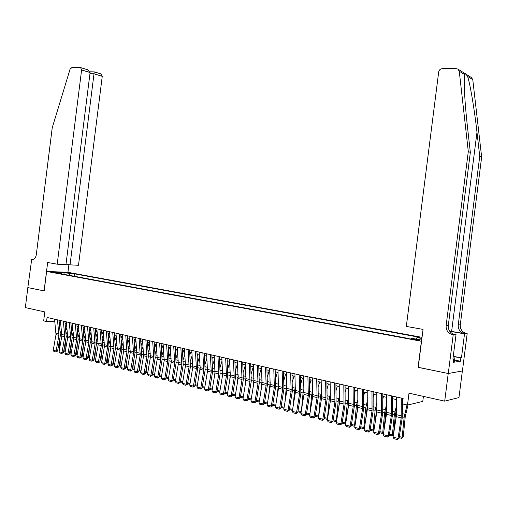 <?xml version="1.0" encoding="UTF-8"?>
<svg xmlns="http://www.w3.org/2000/svg" width="507" height="507" viewBox="0 0 507 507"><rect width="100%" height="100%" fill="white"/><g stroke="black" fill="none" stroke-linecap="round" stroke-linejoin="round"><path stroke-width="0.76" d="M52.734 272.367L57.24 272.709L52.734 272.367M422.046 337.351L68.02 272.322L46.619 271.441L421.545 341.287M462.365 370.953L458.968 397.577L444.702 401.145L409.003 393.185L407.495 405.061L422.775 401.43L423.415 396.398M44.084 290.91L47.652 262.493L57.209 264.198L81.608 69.934L80.607 67.564L80.119 67.463L71.994 67.437L70.042 69.288L52.24 127.726L36.301 254.723C35.629 258.088 34.083 259.73 31.656 259.641L27.834 287.589L44.172 290.91L27.86 287.596L25.35 307.591L44.793 311.932L43.665 320.887L46.562 321.552L54.788 321.368M418.237 367.309L448.226 373.494L444.702 401.145M407.495 405.061L402.431 403.889L403.116 398.508L47.075 317.471L46.562 321.552M417.983 339.671L411.183 338.968L415.404 339.893L419.992 340.178L417.983 339.671L417.907 340.26M62.139 273.995L61.753 273.324L57.646 273.159L407.748 338.321L410.695 338.08L421.697 340.121M61.753 273.324L55.358 272.132L64.136 272.493L70.511 273.666L74.478 273.824L419.771 337.345L416.95 337.573L421.9 338.486M418.072 367.334L421.387 341.306M44.172 290.929L46.619 271.441M59.275 322.237L60.625 322.547M65.15 323.586L66.531 323.903M71.088 324.949L72.507 325.272M77.089 326.324L78.547 326.654M83.154 327.712L84.65 328.054M89.289 329.119L90.816 329.468M95.481 330.539L97.046 330.9M101.742 331.977L103.352 332.345M108.073 333.429L109.721 333.809M114.468 334.899L116.16 335.285M120.939 336.382L122.669 336.775M127.479 337.877L129.247 338.283M134.089 339.398L135.908 339.81M140.775 340.932L142.632 341.357M147.537 342.478L149.438 342.916M154.369 344.05L156.321 344.494M161.283 345.635L163.279 346.091M168.28 347.238L170.32 347.707M175.346 348.86L177.444 349.342M182.501 350.502L184.643 350.99M189.738 352.162L191.931 352.663M197.058 353.842L199.302 354.355M204.467 355.54L206.761 356.066M211.958 357.258L214.309 357.796M219.537 358.994L221.946 359.545M227.212 360.756L229.671 361.32M234.975 362.537L237.498 363.113M242.834 364.337L245.413 364.932L243.24 372.239M250.788 366.162L253.424 366.77M258.836 368.012L261.536 368.627M266.986 369.876L269.743 370.509M275.238 371.77L278.058 372.417M283.59 373.684L286.474 374.35M292.045 375.624L294.998 376.302M300.607 377.588L303.63 378.285M309.276 379.578L312.369 380.288M318.06 381.594L321.223 382.322M326.958 383.634L330.19 384.376M335.964 385.7L339.278 386.461M345.09 387.792L348.48 388.571M354.336 389.915L357.803 390.707M363.709 392.063L367.252 392.874M373.196 394.243L376.821 395.073M382.817 396.449L386.524 397.298M392.564 398.686L396.36 399.554M402.444 400.948L402.792 401.031M416.19 339.101L416.95 337.573M74.174 276.233L74.478 273.824M70.511 273.666L69.11 275.295M64.136 272.493L63.939 274.331M401.316 398.103L401.208 417.85L398.014 438.409L399.06 438.27L402.241 417.762L402.45 403.895M402.45 403.711L402.438 398.356M396.347 396.968L396.265 416.659L393.077 437.148L398.014 438.409L397.374 439.563L393.92 438.675L393.077 437.148M399.06 438.27L397.374 439.563M402.45 402.273L402.761 401.018M399.32 436.584L402.165 437.307L404.155 417.255L406.982 404.947M401.62 438.314L402.165 437.307L403.242 436.793L401.62 438.314L399.148 437.68M408.002 404.941L405.226 416.792L403.242 436.793M453.334 355.73L454.982 356.979L454.43 361.314L453.239 361.238M454.982 356.979L453.188 356.865M458.043 69.193L471.491 77.603L472.778 79.643L481.65 157.113L479.736 156.314L458.252 324.949C458.049 329.113 459.868 331.958 463.715 333.486L449.608 331.071M479.736 156.314L476.986 132.238C474.451 109.341 470.059 83.332 467.555 76.392C466.047 74.054 465.109 73.471 464.729 74.637L464.266 82.33C464.368 93.884 465.464 109.005 467.555 127.701L470.344 152.398L448.289 325.507C448.08 329.784 449.937 332.706 453.854 334.278L454.76 334.5L452.624 334.671L453.214 334.772L448.277 373.507L418.231 367.366L423.06 329.398L406.329 326.419L438.701 71.905C439.138 69.953 440.304 68.882 442.212 68.692L456.496 68.737L457.941 69.129L459.26 71.234L468.303 151.542L446.128 325.633C445.919 329.93 447.782 332.865 451.718 334.449L452.624 334.671M481.65 157.113L460.28 324.835C460.077 328.973 461.89 331.806 465.718 333.327L467.175 333.638L462.416 370.947L448.277 373.507M470.344 152.398L468.303 151.542M454.424 356.554L461.452 357.904L454.779 356.82M452.922 358.943L453.518 359.057L453.1 362.347L460.445 361.218L460.857 357.993M453.518 359.057L452.897 359.152L456.034 334.544L453.214 334.772M467.175 333.638L464.52 333.853L449.734 331.255M461.452 357.904L464.52 333.853M453.632 334.297L454.76 334.5M453.201 334.043L456.034 334.544M460.445 361.218L454.589 360.078M66.018 264.141L70.036 264.85L78.496 265.281L102.243 76.354L94.042 73.8L89.935 73.769M70.036 264.85L94.245 71.874L90.024 71.842M31.345 259.584L32.568 259.654M67.938 272.316L68.901 264.648M57.209 264.198L65.954 264.641L90.088 72.571L81.608 69.934M101.02 73.971L102.243 76.354M87.413 69.7L90.088 72.571M391.41 395.847L391.353 415.474L388.172 435.893L389.237 435.76L392.405 415.391L392.551 396.106M386.505 394.731L386.48 414.301L383.305 434.651L388.172 435.893L387.544 437.04L384.141 436.166L383.305 434.651M389.237 435.76L387.544 437.04M381.638 393.622L381.638 413.135L378.463 433.415L379.54 433.289L382.703 413.059L382.798 393.888M376.796 392.519L376.828 411.976L373.659 432.186L378.463 433.415L377.854 434.556L374.489 433.694L373.659 432.186M379.54 433.289L377.854 434.556M371.992 391.429L372.049 410.822L368.887 430.963L369.977 430.842L373.133 410.752L373.171 391.696M367.214 390.339L367.302 409.675L364.14 429.752L368.887 430.963L368.285 432.103L364.97 431.248L364.14 429.752M369.977 430.842L368.285 432.103M362.473 389.262L362.581 408.541L359.431 428.548L360.54 428.434L363.684 408.477L363.671 389.534M357.765 388.191L357.898 407.413L354.748 427.35L359.431 428.548L358.848 429.683L355.572 428.84L354.748 427.35M360.54 428.434L358.848 429.683M392.576 400.619L393.039 398.794M389.496 434.087L392.393 434.822L394.351 414.903L396.385 405.885M391.86 435.824L392.393 434.822L393.483 434.322L391.86 435.824L389.325 435.177M396.398 409.992L395.441 414.447L393.483 434.322M382.842 398.952L383.444 396.588M379.8 431.622L382.747 432.37L384.68 412.578L386.575 404.193M383.71 432.034L382.234 433.371L382.747 432.37L383.729 431.932M386.607 408.274L385.783 412.128L384.046 429.898M382.234 433.371L379.635 432.705M373.234 397.279L373.97 394.421M370.237 429.195L373.228 429.955L375.136 410.283L376.897 402.488M374.033 429.816L372.727 430.95L373.228 429.955L374.065 429.587M376.942 406.544L374.781 425.043M372.727 430.95L370.066 430.272M363.76 395.593L364.622 392.272M360.8 426.793L363.836 427.566L365.712 408.021L367.353 400.771M364.476 427.629L363.348 428.554L364.533 427.274M367.41 404.808L365.617 420.392M363.348 428.554L360.629 427.864M353.081 387.12L353.246 406.291L350.096 426.159L351.224 426.057L354.355 406.227L354.298 387.399M348.429 386.061L348.62 405.175L345.476 424.98L350.096 426.159L349.532 427.287L346.3 426.463L345.476 424.98M351.224 426.057L349.532 427.287M354.406 393.907L355.394 390.156M351.478 424.429L354.564 425.208L356.415 405.79L357.936 399.053M355.046 425.468L354.089 426.197L355.122 424.98M358.005 403.071L356.554 415.924M354.089 426.197L351.313 425.487M343.809 385.016L344.025 404.066L340.888 423.808L342.029 423.706L345.153 404.016L345.045 385.295M339.221 383.97L339.462 402.964L336.331 422.642L340.888 423.808L340.336 424.929L337.142 424.112L336.331 422.642M342.029 423.706L340.336 424.929M345.185 392.215L346.287 388.07M342.282 422.09L345.406 422.882L347.238 403.585L348.645 397.336M345.742 423.332L344.95 423.865L345.837 422.711M348.721 401.329L347.593 411.627M344.95 423.865L342.117 423.142M334.664 382.931L334.924 401.874L331.8 421.482L332.947 421.387L336.065 401.823L335.907 383.216M330.133 381.898L330.418 400.784L327.294 420.335L331.8 421.482L331.255 422.604L328.105 421.792L327.294 420.335M332.947 421.387L331.255 422.604M336.078 390.523L337.294 386.004M333.207 419.783L336.369 420.588L338.175 401.411L339.475 395.612M336.553 421.216L335.932 421.564L336.673 420.468M339.563 399.63L338.739 407.489M335.932 421.564L333.036 420.829M325.627 380.877L325.938 399.706L322.82 419.188L323.986 419.099L327.097 399.662L326.895 381.163M321.159 379.857L321.489 398.635L318.377 418.053L322.82 419.188L322.294 420.303L319.188 419.504L318.377 418.053M323.986 419.099L322.294 420.303M327.091 388.831L328.416 383.97M324.246 417.502L327.446 418.319L329.233 399.263L330.431 393.895M327.49 419.124L327.021 419.295L327.63 418.25M330.532 398.02L329.987 403.496M327.021 419.295L324.074 418.548M316.71 378.843L317.071 397.57L313.96 416.925L315.139 416.843L318.238 397.532L317.99 379.135M312.299 377.842L312.68 396.512L309.574 415.803L313.96 416.925L313.446 418.034L310.379 417.248L309.574 415.803M315.139 416.843L313.446 418.034M318.219 387.145L319.644 381.955M315.398 415.258L318.637 416.082L320.399 397.139L321.495 392.177M318.554 416.931L318.7 416.057M321.615 396.563L321.33 399.643M318.225 417.052L315.227 416.291M307.907 376.84L308.313 395.46L305.214 414.688L306.405 414.612L309.498 395.428L309.2 377.138M303.554 375.852L303.978 394.414L300.879 413.579L305.214 414.688L304.713 415.797L301.678 415.018L300.879 413.579M306.405 414.612L304.713 415.797M309.46 385.459L310.987 379.971M310.011 413.066L311.678 395.042L312.68 390.46M309.739 414.77L306.501 414.029M306.659 413.034L309.885 413.858M309.847 414.086L309.543 414.84M299.219 374.863L299.662 393.375L296.576 412.483L297.78 412.413L300.86 393.343L300.524 375.161M294.916 373.881L295.385 392.342L292.298 411.386L296.576 412.483L296.088 413.579L293.09 412.812L292.298 411.386M297.78 412.413L296.088 413.579M300.816 383.78L302.432 378.007M301.564 409.358L303.066 392.976L303.978 388.749M301.038 412.628L297.888 411.747M298.034 410.841L301.196 411.646M290.638 372.911L291.126 391.315L288.046 410.302L289.263 410.233L292.336 391.29L291.956 373.209M286.385 371.942L286.899 390.295L283.819 409.219L288.046 410.302L287.57 411.399L284.611 410.638L283.819 409.219M289.263 410.233L287.57 411.399M292.279 382.107L293.984 376.074M293.211 405.758L294.554 390.935L295.385 387.044M292.444 410.48L289.383 409.498M289.516 408.68L292.609 409.466M282.158 370.978L282.691 389.281L279.623 408.148L280.846 408.084L283.914 389.262L283.495 371.282M277.963 370.028L278.514 388.273L275.447 407.083L279.623 408.148L279.154 409.238L276.233 408.49L275.447 407.083M280.846 408.084L279.154 409.238M283.85 380.446L285.644 374.16M284.947 402.273L286.157 388.913L286.899 385.345M283.964 408.319L280.979 407.273M281.1 406.538L284.129 407.311M273.786 369.077L274.363 387.272L271.302 406.018L272.538 405.968L275.593 387.259L275.136 369.381M269.642 368.133L270.237 386.277L267.176 404.966L271.302 406.018L270.846 407.108L267.962 406.367L267.176 404.966M272.538 405.968L270.846 407.108M275.529 378.786L277.405 372.265M276.784 398.889L278.52 383.66M275.593 406.183L272.684 405.08M272.791 404.428L275.757 405.182M265.522 367.195L266.137 385.288L263.082 403.921L264.331 403.87L267.379 385.282L266.878 367.505M261.428 366.263L262.062 384.306L259.014 402.881L263.082 403.921L262.639 405.004L259.793 404.269L259.014 402.881M264.331 403.87L262.639 405.004M267.309 377.132L269.261 370.402M268.71 395.599L270.244 381.974M267.322 404.079L264.863 403.452L264.489 402.913M264.584 402.343L267.487 403.078M257.353 365.332L258.006 383.33L254.964 401.842L256.225 401.798L259.261 383.324L258.728 365.648M253.31 364.413L253.982 382.36L250.94 400.815L254.964 401.842L254.533 402.926L251.719 402.203L250.94 400.815M256.225 401.798L254.533 402.926M259.185 375.491L261.219 368.557M260.731 392.399L262.075 380.307M259.153 401.994L256.827 401.405L256.39 400.777M256.472 400.283L259.318 401.005M249.286 363.5L249.976 381.397L246.947 399.795L248.215 399.757L251.244 381.397L250.673 363.811M245.293 362.587L246.003 380.434L242.973 398.781L246.947 399.795L246.522 400.866L243.747 400.156L242.973 398.781M248.215 399.757L246.522 400.866M251.168 373.862L253.272 366.732M252.841 389.294L254.001 378.647M251.085 399.941L248.893 399.383L248.392 398.667M248.462 398.242L251.25 398.952M241.319 361.687L242.048 379.483L239.019 397.767L240.299 397.735L243.316 379.489L242.714 362.004M237.371 360.788L238.119 378.533L235.096 396.766L239.019 397.767L238.613 398.838L235.863 398.134L235.096 396.766M240.299 397.735L238.613 398.838M245.039 386.264L246.028 377.018M243.113 397.906L241.053 397.38L240.489 396.582M240.546 396.233L243.278 396.93M233.448 359.894L234.209 377.595L231.192 395.771L232.485 395.739L235.489 377.601L234.849 360.211M229.544 359.007L230.324 376.657L227.313 394.776L231.192 395.771L230.793 396.835L228.08 396.138L227.313 394.776M232.485 395.739L230.793 396.835M235.413 370.63L237.523 363.601M237.327 383.311L238.151 375.414M235.242 395.897L233.302 395.403L232.681 394.522M232.732 394.25L235.4 394.928M225.666 358.119L226.464 375.725L223.46 393.793L224.753 393.762L227.757 375.738L227.079 358.443M221.812 357.245L222.63 374.8L219.626 392.811L223.46 393.793L223.067 394.852L220.387 394.167L219.626 392.811M224.753 393.762L223.067 394.852M227.681 369.026L229.728 362.258M229.696 380.44L230.368 373.836M227.459 393.914L225.647 393.451L224.969 392.488M225 392.285L227.618 392.95M217.978 356.37L218.815 373.881L215.817 391.835L217.123 391.816L220.114 373.9L219.404 356.694M214.169 355.508L215.019 372.968L212.027 390.872L215.817 391.835L215.437 392.893L212.788 392.215L212.027 390.872M217.123 391.816L215.437 392.893M220.038 367.436L222.022 360.908M222.155 377.633L222.687 372.29M227.421 360.807L227.25 361.383M219.765 391.955L218.08 391.524L217.345 390.485M217.37 390.346L219.93 390.992M210.386 354.647L211.248 372.062L208.263 389.908L209.575 389.889L212.56 372.081L211.818 354.97M206.622 353.785L207.502 371.156L204.517 388.951L208.263 389.908L207.895 390.96L205.272 390.289L204.517 388.951M209.575 389.889L207.895 390.96M212.484 365.858L214.417 359.564M214.695 374.895L215.095 370.782M219.892 359.076L219.601 360.04M212.167 390.016L210.601 389.617L209.809 388.501M209.822 388.425L212.332 389.065M202.876 352.935L203.776 370.256L200.797 388.001L202.122 387.982L205.094 370.281L204.321 353.265M199.156 352.086L200.17 367.645L197.096 387.05L200.797 388.001L200.436 389.046L197.85 388.381L197.096 387.05M202.122 387.982L200.436 389.046M205.018 364.286L206.894 358.221M207.325 372.22L207.591 369.305M212.458 357.372L212.046 358.703M204.657 388.102L203.206 387.735L202.363 386.543M202.363 386.53L204.822 387.152M195.455 351.243L196.386 368.475L193.421 386.112L194.751 386.106L197.711 368.507L196.912 351.579M191.779 350.407L192.73 367.594L189.757 385.181L193.421 386.112L193.066 387.158L190.512 386.499L189.757 385.181M194.751 386.106L193.066 387.158M197.236 386.214L195.898 385.871L195.1 384.021M197.641 362.733L199.466 356.877M200.031 369.609L200.176 367.905M205.101 355.686L204.581 357.365M195.043 384.667L197.394 385.269M188.122 349.577L189.086 366.713L186.126 384.249L187.463 384.243L190.417 366.745L189.586 349.912M184.491 348.753L185.467 365.845L182.507 383.324L186.126 384.249L185.784 385.288L183.255 384.642L182.507 383.324M187.463 384.243L185.784 385.288M189.903 384.344L188.674 384.027L187.824 382.836L187.945 381.41M190.353 361.187L192.121 355.54M197.831 354.019L197.204 356.028M187.824 382.836L190.062 383.4M180.872 347.929L181.867 364.977L178.914 382.405L180.264 382.405L183.204 365.008L182.343 348.265M177.279 347.111L178.287 364.115L175.34 381.492L178.914 382.405L178.584 383.444L176.081 382.798L175.34 381.492M180.264 382.405L178.584 383.444M182.653 382.493L181.531 382.208L180.682 381.017L180.866 378.849M183.147 359.653L184.865 354.203M190.645 352.365L189.91 354.697M180.682 381.017L182.805 381.562M173.711 346.294L174.731 363.253L171.791 380.586L173.141 380.586L176.075 363.291L175.188 346.63M170.156 345.489L171.195 362.404L168.254 379.68L171.791 380.586L171.467 381.613L168.996 380.979L168.254 379.68M173.141 380.586L171.467 381.613M175.479 380.668L174.471 380.408L173.622 379.223L173.863 376.346M176.018 358.132L177.697 352.872M183.534 350.736L182.704 353.366M173.622 379.223L175.637 379.737M166.626 344.684L167.678 361.554L164.743 378.786L166.1 378.786L169.027 361.599L168.115 345.02M163.115 343.885L164.179 360.711L161.251 377.892L164.743 378.786L164.426 379.813L161.987 379.185L161.251 377.892M166.1 378.786L164.426 379.813M168.394 378.862L167.487 378.628L166.645 377.455L166.936 373.9M168.977 356.624L170.606 351.541M176.512 349.127L175.58 352.042M166.645 377.455L168.552 377.937M159.623 343.087L160.7 359.875L157.778 377.005L159.141 377.012L162.063 359.919L161.118 343.429M156.15 342.301L157.24 359.038L154.324 376.118L157.778 377.005L157.468 378.026L155.053 377.404L154.324 376.118M159.141 377.012L157.468 378.026M161.391 377.075L160.586 376.866L159.743 375.7L160.085 371.498M162.012 355.128L163.596 350.223M169.56 347.529L168.539 350.717M159.743 375.7L161.543 376.156M152.696 341.515L153.805 358.208L150.89 375.243L152.258 375.256L155.167 358.259L154.198 341.857M149.267 340.729L150.383 357.384L147.474 374.369L150.89 375.243L150.592 376.264L148.202 375.649L147.474 374.369M152.258 375.256L150.592 376.264M154.464 375.307L153.754 375.129L152.918 373.963L153.304 369.147M155.129 353.639L156.663 348.905M162.69 345.958L161.575 349.405M152.918 373.963L154.616 374.394M145.851 339.956L146.986 356.567L144.077 373.501L145.458 373.52L148.355 356.617L147.36 340.298M142.454 339.183L143.601 355.749L140.699 372.639L144.077 373.501L143.785 374.515L141.428 373.913L140.699 372.639M145.458 373.52L143.785 374.515M147.613 373.564L146.168 372.246L146.605 366.84M148.317 352.169L149.812 347.593M154.413 344.608L154.584 344.095M155.896 344.399L154.692 348.094M146.168 372.246L147.765 372.658M139.083 338.416L140.236 354.938L137.34 371.777L138.728 371.796L141.618 354.995L140.597 338.758M135.724 337.649L136.896 354.133L134 370.928L137.34 371.777L137.061 372.791L134.723 372.189L134 370.928M138.728 371.796L137.061 372.791M140.838 371.834L139.495 370.554L139.97 364.577M141.586 350.705L143.037 346.287M147.607 343.321L147.854 342.555M149.172 342.859L147.886 346.788M139.495 370.554L140.99 370.934M132.384 336.889L133.569 353.335L130.679 370.078L132.074 370.097L134.951 353.392L133.905 337.237M129.063 336.135L130.261 352.536L127.377 369.235L130.679 370.078L130.407 371.086L128.094 370.49L127.377 369.235M132.074 370.097L130.407 371.086M134.14 370.129L132.891 368.874L133.404 362.353M134.925 349.253L136.339 344.988M140.87 342.041L141.2 341.027M142.524 341.331L141.155 345.489M132.891 368.874L134.292 369.229M125.761 335.381L126.972 351.744L124.095 368.393L125.489 368.418L128.36 351.801L127.295 335.729M122.479 334.633L123.702 350.952L120.824 367.556L124.095 368.393L123.828 369.394L121.541 368.811L120.824 367.556M125.489 368.418L123.828 369.394M127.517 368.437L126.363 367.214L126.915 360.179M128.341 347.821L129.716 343.695M134.209 340.761L134.621 339.519M135.914 339.931L134.501 344.202M126.363 367.214L127.669 367.55M119.215 333.891L120.451 350.172L117.58 366.726L118.98 366.757L121.845 350.229L120.748 334.24M115.964 333.156L117.212 349.393L114.348 365.902L117.58 366.726L117.32 367.727L115.057 367.144L114.348 365.902M118.98 366.757L117.32 367.727M120.964 366.77L119.899 365.572L120.489 358.037M121.826 346.395L123.163 342.409M127.618 339.494L128.113 338.023M129.291 338.79L127.916 342.916M119.899 365.572L121.116 365.883M112.738 332.421L113.993 348.613L111.134 365.078L112.541 365.11L115.393 348.677L114.278 332.769M109.525 331.686L110.792 347.84L107.934 364.26L111.134 365.078L110.881 366.073L108.644 365.503L107.934 364.26M112.541 365.11L110.881 366.073M114.481 365.116L113.511 363.95L114.132 355.939M115.387 344.982L116.686 341.129M121.103 338.232L121.674 336.547M122.745 337.649L121.407 341.636M113.511 363.95L114.633 364.235M106.331 330.957L107.611 347.073L104.759 363.449L106.166 363.487L109.011 347.143L107.877 331.312M103.149 330.234L104.442 346.313L101.596 362.644L104.759 363.449L104.512 364.444L102.3 363.874L101.596 362.644M106.166 363.487L104.512 364.444M108.073 363.481L107.186 362.34L107.845 353.873M109.011 343.581L110.279 339.855M114.658 336.978L115.298 335.089M116.268 336.509L114.969 340.362M107.186 362.34L108.225 362.606M99.993 329.518L101.292 345.552L98.447 361.84L99.866 361.878L102.706 345.622L101.546 329.873M96.85 328.802L98.162 344.798L95.322 361.041L98.447 361.84L98.212 362.828L96.026 362.264L95.322 361.041M99.866 361.878L98.212 362.828M101.73 361.852L100.931 360.75L101.615 351.845M102.706 342.187L103.935 338.587M108.289 335.729L108.999 333.638M109.861 335.374L108.599 339.101M100.931 360.75L101.882 360.997M93.719 328.092L95.043 344.044L92.211 360.243L93.63 360.287L96.457 344.12L95.278 328.447M90.614 327.383L91.944 343.302L89.118 359.45L92.211 360.243L91.982 361.225L89.815 360.673L89.118 359.45M93.63 360.287L91.982 361.225M95.474 360.179L94.746 359.178L95.455 349.855M96.469 340.812L97.667 337.332M101.983 334.487L102.763 332.212M103.529 334.24L102.3 337.839M94.746 359.178L95.608 359.4M87.521 326.679L88.864 342.555L86.038 358.664L87.464 358.709L90.284 342.631L89.08 327.034M84.441 325.976L85.797 341.819L82.977 357.885L86.038 358.664L85.816 359.647L83.674 359.095L82.977 357.885M87.464 358.709L85.816 359.647M89.276 358.525L88.624 357.625L89.359 347.897M90.303 339.443L91.463 336.084M95.741 333.257L96.59 330.792M97.262 333.112L96.064 336.591M88.624 357.625L89.403 357.822M81.38 325.279L82.749 341.084L79.929 357.105L81.361 357.15L84.168 341.16L82.952 325.64M78.338 324.588L79.713 340.349L76.899 356.332L79.929 357.105L79.713 358.081L77.596 357.536L76.899 356.332M81.361 357.15L79.713 358.081M83.148 356.89L82.559 356.085L83.325 345.97M84.194 338.093L85.322 334.842M89.574 332.028L90.487 329.392M91.064 331.984L89.897 335.349M82.559 356.085L83.262 356.263M75.309 323.897L76.696 339.62L73.889 355.559L75.321 355.61L78.122 339.703L76.88 324.258M72.298 323.213L73.692 338.898L70.891 354.792L73.889 355.559L73.68 356.535L71.582 355.996L70.891 354.792M75.321 355.61L73.68 356.535M77.089 355.268L76.563 354.558L77.349 344.076M78.154 336.756L79.25 333.606M83.465 330.811L84.441 328.01M84.929 330.862L83.794 334.113M76.563 354.558L77.184 354.716M69.301 322.534L70.707 338.182L67.906 354.032L69.345 354.082L72.14 338.264L70.879 322.889M66.316 321.856L67.735 337.466L64.94 353.271L67.906 354.032L67.704 355.001L65.625 354.469L64.94 353.271M69.345 354.082L67.704 355.001M71.088 353.671L70.631 353.049L71.443 342.212M72.178 335.431L73.242 332.377M77.425 329.601L78.465 326.635M78.858 329.746L77.761 332.89M70.631 353.049L71.17 353.189M63.356 321.178L64.782 336.749L61.987 352.517L63.432 352.574L66.214 336.838L64.934 321.539M60.403 320.506L61.841 336.04L59.053 351.769L61.987 352.517L61.791 353.487L59.737 352.954L59.053 351.769M63.432 352.574L61.791 353.487M65.15 352.092L64.757 351.56L65.587 340.381M66.265 334.119L67.298 331.16M71.449 328.397L72.52 325.355M72.856 328.631L71.785 331.667M64.757 351.56L65.219 351.674M57.468 319.841L58.913 335.336L56.131 351.021L57.576 351.078L60.352 335.425L59.053 320.202M54.553 319.176L56.004 334.633L53.229 350.28L56.131 351.021L55.941 351.985L53.907 351.459L53.229 350.28M57.576 351.078L55.941 351.985M59.275 350.527L58.945 350.084L59.794 338.575M60.409 332.826L61.41 329.949M65.536 327.199L66.569 324.265M66.911 327.522L65.878 330.456M58.945 350.084L59.332 350.179M415.67 339.937L415.759 339.253M401.36 415.873L396.417 414.688M401.208 417.85L396.265 416.659M402.362 416.824L404.155 417.255M402.476 413.706L404.681 414.232M476.986 132.238L451.617 331.413M448.289 325.507L446.128 325.633M458.252 324.949L460.28 324.835M472.778 79.643L467.555 76.392M464.729 74.637L459.26 71.234M464.596 333.701L466.598 333.536M450.812 332.497L450.945 331.458M32.334 259.679L31.656 259.641M391.512 413.509L386.632 412.343M391.353 415.474L386.48 414.301M381.79 411.177L376.974 410.024M381.638 413.135L376.828 411.976M372.195 408.883L367.448 407.742M372.049 410.822L367.302 409.675M362.727 406.608L358.043 405.486M362.581 408.541L357.898 407.413M392.532 414.466L394.351 414.903M392.633 411.367L394.877 411.899M382.829 412.134L384.68 412.578M382.924 409.054L385.206 409.599M373.253 409.833L375.136 410.283M373.342 406.772L375.655 407.324M363.804 407.565L365.712 408.021M363.887 404.523L366.238 405.08M353.385 404.371L348.759 403.261M353.246 406.291L348.62 405.175M354.475 405.321L356.415 405.79M354.551 402.298L356.941 402.869M344.164 402.159L339.595 401.069M344.025 404.066L339.462 402.964M345.273 403.116L347.238 403.585M345.343 400.105L347.758 400.682M335.057 399.979L330.551 398.901M334.924 401.874L330.418 400.784M336.185 400.929L338.175 401.411M336.249 397.944L338.695 398.527M326.071 397.824L321.622 396.759M325.938 399.706L321.489 398.635M327.218 398.775L329.233 399.263M327.269 395.809L329.753 396.398M317.198 395.701L312.806 394.642M317.071 397.57L312.68 396.512M318.358 396.651L320.399 397.139M318.409 393.698L320.918 394.294M308.44 393.597L304.105 392.557M308.313 395.46L303.978 394.414M309.612 394.547L311.678 395.042M309.657 391.613L312.198 392.215M299.789 391.524L295.505 390.498M299.662 393.375L295.385 392.342M300.974 392.475L303.066 392.976M301.012 389.553L303.579 390.168M291.246 389.477L287.019 388.463M291.126 391.315L286.899 390.295M292.45 390.428L294.554 390.935M292.482 387.525L295.074 388.14M282.811 387.456L278.635 386.454M282.691 389.281L278.514 388.273M284.028 388.4L286.157 388.913M284.053 385.516L286.67 386.144M274.477 385.459L270.351 384.471M274.363 387.272L270.237 386.277M275.707 386.404L277.855 386.923M275.726 383.539L278.375 384.167M266.251 383.488L262.176 382.506M266.137 385.288L262.062 384.306M267.487 384.433L269.661 384.952M267.506 381.581L270.174 382.215M258.12 381.537L254.096 380.573M258.006 383.33L253.982 382.36M259.375 382.481L261.561 383.007M259.381 379.648L262.068 380.288M250.09 379.61L246.11 378.659M249.976 381.397L246.003 380.434M251.352 380.554L253.563 381.087M251.358 377.734L253.988 378.361M242.156 377.709L238.22 376.771M242.048 379.483L238.119 378.533M243.43 378.653L245.654 379.185M243.43 375.845L245.996 376.46M234.316 375.833L230.432 374.901M234.209 377.595L230.324 376.657M235.603 376.771L237.846 377.309M235.597 373.982L238.106 374.584M226.566 373.976L222.731 373.057M226.464 375.725L222.63 374.8M227.865 374.914L230.127 375.459M227.852 372.144L230.311 372.727M218.916 372.138L215.12 371.232M218.815 373.881L215.019 372.968M220.222 373.076L222.497 373.627M220.203 370.319L222.605 370.89M211.349 370.325L207.597 369.426M211.248 372.062L207.502 371.156M212.667 371.263L214.962 371.815M212.648 368.519L214.993 369.077M203.871 368.532L200.17 367.645M203.776 370.256L200.069 369.362M205.202 369.47L207.509 370.028M205.177 366.745L207.464 367.29M196.482 366.764L192.818 365.883M196.386 368.475L192.73 367.594M197.819 367.695L200.145 368.259M197.793 364.983L200.031 365.515M189.181 365.015L185.556 364.146M189.086 366.713L185.467 365.845M190.524 365.946L192.831 366.498M190.493 363.246L192.679 363.766M181.956 363.285L178.382 362.423M181.867 364.977L178.287 364.115M183.312 364.216L185.575 364.755M183.274 361.529L185.41 362.036M174.82 361.573L171.284 360.724M174.731 363.253L171.195 362.404M176.183 362.499L178.394 363.031M176.144 359.831L178.23 360.331M167.766 359.881L164.268 359.038M167.678 361.554L164.179 360.711M169.135 360.807L171.296 361.326M169.091 358.151L171.125 358.639M160.789 358.208L157.328 357.378M160.7 359.875L157.24 359.038M162.164 359.133L164.281 359.64M162.12 356.491L164.11 356.966M153.887 356.554L150.465 355.737M153.805 358.208L150.383 357.384M155.275 357.479L157.347 357.98M155.224 354.849L157.164 355.312M147.068 354.919L143.684 354.108M146.986 356.567L143.601 355.749M148.462 355.844L150.484 356.332M148.405 353.227L150.3 353.683M140.319 353.303L136.972 352.498M140.236 354.938L136.896 354.133M141.719 354.222L143.703 354.697M141.662 351.624L143.513 352.067M133.645 351.7L130.337 350.907M133.569 353.335L130.261 352.536M135.058 352.625L136.991 353.087M134.995 350.039L136.801 350.47M127.048 350.122L123.778 349.336M126.972 351.744L123.702 350.952M128.461 351.04L130.362 351.497M128.398 348.467L130.166 348.886M120.52 348.556L117.288 347.783M120.451 350.172L117.212 349.393M121.946 349.475L123.797 349.919M121.876 346.915L123.6 347.327M114.069 347.01L110.868 346.243M113.993 348.613L110.792 347.84M115.495 347.929L117.307 348.36M115.425 345.375L117.104 345.78M107.68 345.476L104.512 344.722M107.611 347.073L104.442 346.313M109.113 346.395L110.887 346.82M109.037 343.86L110.684 344.247M101.362 343.961L98.231 343.214M101.292 345.552L98.162 344.798M102.807 344.88L104.537 345.292M102.725 342.358L104.328 342.738M95.113 342.466L92.014 341.724M95.043 344.044L91.944 343.302M96.558 343.378L98.257 343.784M96.476 340.869L98.041 341.243M88.928 340.983L85.86 340.248M88.864 342.555L85.797 341.819M90.379 341.895L92.04 342.295M90.316 339.405L91.824 339.76M82.812 339.519L79.776 338.79M82.749 341.084L79.713 340.349M84.27 340.425L85.892 340.818M84.244 337.954L85.67 338.296M76.76 338.068L73.756 337.345M76.696 339.62L73.692 338.898M78.224 338.974L79.802 339.354M78.23 336.528L79.58 336.844M70.771 336.629L67.799 335.919M70.707 338.182L67.735 337.466M72.235 337.535L73.781 337.909M72.286 335.108L73.553 335.412M64.839 335.209L61.898 334.506M64.782 336.749L61.841 336.04M66.309 336.116L67.824 336.477M66.398 333.707L67.596 333.993M58.977 333.802L56.062 333.105M58.913 335.336L56.004 334.633M60.447 334.702L61.93 335.057M60.574 332.319L61.696 332.592M463.715 333.486L465.718 333.327M453.854 334.278L451.718 334.449M80.607 67.564L87.876 69.846M94.245 71.848L101.254 74.047"/></g></svg>
